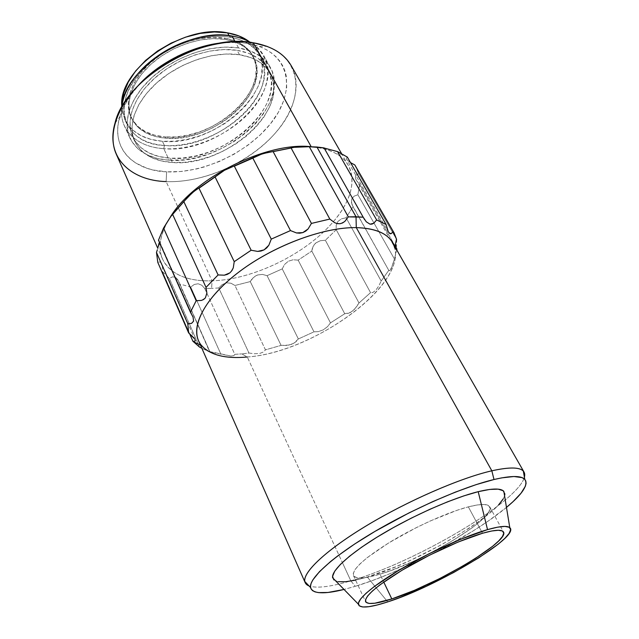 <?xml version="1.0" encoding="UTF-8"?>
<svg xmlns="http://www.w3.org/2000/svg" width="639" height="639" viewBox="0 0 639 639"><rect width="100%" height="100%" fill="white"/><g stroke="black" fill="none" stroke-linecap="round" stroke-linejoin="round"><path stroke-width="0.48" stroke-dasharray="3.19 2.4" d="M379.989 574.189C423.242 561.865 496.822 517.486 489.69 506.751C487.892 503.692 480.784 503.724 468.347 506.855L482.509 533.253L468.347 506.855C448.227 512.063 415.797 526.544 390.661 541.712C364.414 558.079 352.017 569.365 353.463 575.571C355.843 579.198 364.685 578.734 379.989 574.189L383.751 582.057L379.989 574.189L370.58 576.658L362.888 577.888L357.257 577.792L353.974 576.322L353.255 573.479L355.228 569.325L359.933 563.973L367.249 557.615L388.648 542.934L415.949 527.814L430.303 520.969L457.101 510.265L468.347 506.855L477.533 504.922L484.314 504.506L488.508 505.561L490.033 507.989L488.947 511.647L485.392 516.36L479.569 521.911L471.766 528.086L451.485 541.417L427.387 554.612L414.855 560.635L390.764 570.595L379.989 574.189M335.858 581.083C341.633 582.936 352.121 581.586 367.313 577.041L387.713 601.898L367.313 577.041L395.421 566.881L410.725 560.219L441.493 544.755L469.473 528.014L481.311 519.779L491.143 511.991L498.58 504.922M350.827 580.827L355.252 586.33L344.022 589.454L355.252 586.33L350.827 580.827C330.778 586.826 316.856 588.535 309.06 585.955C316.856 588.535 330.778 586.826 350.827 580.827L342.344 562.488L350.827 580.827C414.823 562.392 517.981 502.27 524.395 477.181C517.981 502.27 414.823 562.392 350.827 580.827M198.465 340.595C205.598 353.814 221.869 359.278 247.285 357.001L342.344 562.488L247.285 357.001L241.75 353.894L247.285 357.001C315.97 352.472 414.184 279.618 392.53 242.564M116.242 154.087C124.917 171.164 141.546 180.334 166.14 181.596L212.036 280.809C186.939 281.472 170.469 274.283 162.602 259.242C157.585 247.708 160.117 233.714 170.206 217.268C164.431 226.406 161.132 234.976 160.309 242.98C157.601 267.949 180.486 282.063 212.036 280.809L211.605 288.421L204.72 288.469L201.812 285.25L198.154 283.756L194.272 284.475L190.718 287.055L179.479 283.916L177.922 279.81L175.485 277.246L172.482 276.855L169.367 278.46L162.442 271.663L162.434 266.878L161.587 263.356L159.942 261.878L157.801 262.405L159.942 261.878L161.587 263.356L195.175 339.804M137.928 85.874C128.798 96.185 122.72 106.577 119.693 117.065C110.515 148.2 133.287 170.637 166.619 171.843L181.292 171.484L196.54 168.968L204.24 166.939L219.473 161.443L234.114 154.175L247.732 145.357L259.913 135.236L270.249 124.11L278.372 112.304L283.948 100.179L286.687 88.134L286.376 76.616L285.034 71.193L282.877 66.073L279.93 61.304L276.184 56.959L271.671 53.077L266.415 49.722L260.448 46.935L253.843 44.754L246.638 43.228L253.244 42.757L246.638 43.228C239.449 42.086 231.717 41.902 223.434 42.685M140.237 83.382L129.605 96.489L122.233 109.916L118.327 123.055L117.696 129.342L117.927 135.356L118.998 141.035L120.883 146.347L123.551 151.227L126.937 155.644L131.011 159.582L135.716 162.993L146.786 168.209L153.025 169.982L166.619 171.843L166.14 181.596L166.619 171.843C202.803 173.632 247.221 152.929 270.648 123.615C294.275 94.46 292.215 58.948 259.362 46.511L246.638 43.228L238.906 42.382L222.228 42.805M239.489 54.722L237.077 50.305C212.795 46.495 179.319 57.151 156.707 76.376C134.038 95.594 125.068 120.396 132.736 136.914C139.334 149.798 151.89 156.898 170.405 158.216L172.434 162.506C153.895 161.244 141.347 154.207 134.765 141.379C127.137 124.932 136.179 100.179 158.927 80.945C181.628 61.711 215.183 50.992 239.489 54.722C254.274 57.198 264.442 63.317 269.985 73.078C291.496 109.397 224.529 167.546 172.434 162.506L170.405 158.216L182.778 158.025L195.678 155.98L208.681 152.178L221.382 146.77L233.395 139.917L244.33 131.842L253.827 122.776L261.567 113.007L267.246 102.831L270.609 92.583L271.455 82.639L269.666 73.365L265.201 65.138L258.132 58.341L248.651 53.301L237.077 50.305L223.85 49.546L209.52 51.12L194.727 55.01L180.158 61.056L166.491 68.988L154.358 78.421L144.294 88.925L136.722 99.988L131.906 111.106L129.981 121.809L130.907 131.666L134.557 140.316L140.676 147.465L148.943 152.905L158.991 156.515L170.405 158.216C222.46 163.424 289.203 105.267 267.597 68.788C262.03 58.988 251.854 52.821 237.077 50.305L239.489 54.722L251.071 57.678L260.544 62.678L267.597 69.443L272.046 77.631L273.804 86.872L272.925 96.793L269.53 107.017L263.819 117.177L256.039 126.937L246.502 136.003L235.535 144.087L223.49 150.948L210.758 156.379L197.731 160.197L184.815 162.274L172.434 162.506L161.004 160.844L150.956 157.274L142.689 151.874L136.586 144.765L132.952 136.155L132.049 126.33L134.006 115.651L138.855 104.548L146.467 93.494L156.571 82.998L168.752 73.549L182.458 65.601L197.068 59.531L211.892 55.617L226.238 54.003L239.489 54.722M238.547 47.925L235.144 41.695L238.547 47.925C253.843 50.561 264.378 56.951 270.145 67.095C292.646 105.115 223.323 165.501 169.191 160.181C149.861 158.839 136.746 151.427 129.861 137.96C121.913 120.779 131.243 94.971 154.87 74.971C178.441 54.962 213.322 43.907 238.547 47.925L250.592 51.072L260.44 56.344L267.765 63.445L272.366 72.023L274.195 81.68L273.276 92.032L269.754 102.679L263.835 113.239L255.784 123.383L245.911 132.784L234.561 141.155L222.1 148.264L208.921 153.879L195.43 157.825L182.043 159.958L169.191 160.181L163.784 148.671L169.191 160.181L157.322 158.432L146.866 154.702L138.24 149.071L131.842 141.658L128.008 132.68L127.001 122.432L128.974 111.29L133.958 99.7L141.826 88.158L152.306 77.207L164.958 67.359L179.216 59.084L194.408 52.781L209.84 48.74L224.768 47.11L238.547 47.925M121.682 107.344C120.987 114.181 121.897 120.388 124.421 125.963C131.378 139.59 144.502 147.162 163.784 148.671C137.681 147.138 118.982 130.811 121.682 107.344M232.069 36.056L229.936 37.19C221.294 35.808 211.916 36.056 201.804 37.925C180.989 42.166 162.697 51.408 146.938 65.641C107.951 100.938 122.728 144.454 164.399 145.476L163.784 148.671L164.399 145.476C145.94 143.983 133.375 136.714 126.706 123.662C118.942 106.929 127.688 82 150.109 62.822C172.474 43.628 205.718 33.164 229.936 37.19L229.089 35.64L229.936 37.19C244.681 39.85 254.873 46.144 260.512 56.072C282.382 93.022 216.333 151.179 164.399 145.476L162.418 141.275L164.399 145.476C196.676 147.785 236.901 127.816 254.889 100.619C273.284 73.549 264.099 42.797 229.936 37.19L232.069 36.056C267.629 41.95 276.975 73.98 257.789 102.056C239.026 130.268 197.323 150.972 163.784 148.671C217.787 154.454 286.472 94.061 263.715 55.593C260.728 50.257 256.279 45.84 250.352 42.35M121.809 106.314L124.717 119.285C131.41 132.393 143.975 139.725 162.418 141.275L174.735 141.219L187.554 139.286L200.462 135.588L213.051 130.252L224.936 123.455L235.735 115.395L245.096 106.33L252.685 96.529L258.22 86.289L261.447 75.969L262.174 65.913L260.281 56.52L255.744 48.157L249.458 41.839L258.172 51.871C280.13 88.981 214.313 147.138 162.418 141.275L151.036 139.414L141.003 135.652L132.72 130.052L126.562 122.752L122.848 113.966L121.809 106.322M165.038 136.914C212.396 142.457 272.597 89.228 252.629 55.529C247.429 46.32 238.035 40.505 224.449 38.076L225.152 39.37C238.738 41.791 248.132 47.59 253.324 56.783C273.268 90.442 213.003 143.671 165.637 138.176L165.038 136.914L165.637 138.176L176.899 138.144L188.649 136.395L200.494 133.016L212.052 128.119L222.955 121.873L232.86 114.477L241.422 106.162L248.355 97.176L253.387 87.807L256.295 78.381L256.894 69.22L255.105 60.681L250.903 53.109L244.37 46.839L235.679 42.174L225.152 39.37L213.17 38.604L200.247 39.953L186.939 43.396L173.856 48.804L161.603 55.928L150.724 64.451L141.714 73.956L134.925 84.021L130.612 94.181L128.886 104.005L129.741 113.103L133.048 121.138L138.599 127.824L146.107 132.976L155.245 136.45L165.637 138.176C148.959 136.722 137.593 130.1 131.546 118.303C124.381 102.983 132.313 80.242 152.617 62.782C172.873 45.313 203.026 35.752 225.152 39.37L224.449 38.076C202.331 34.434 172.203 43.987 151.962 61.448C131.682 78.909 123.774 101.657 130.947 116.993C137.002 128.806 148.368 135.452 165.038 136.914L154.646 135.18L145.516 131.698L138 126.538L132.449 119.836L129.134 111.793L128.279 102.687L129.997 92.855L134.294 82.687L141.075 72.63L150.077 63.117L160.94 54.603L173.185 47.478L186.261 42.078L199.552 38.644L212.475 37.302L224.449 38.076L234.984 40.896L243.667 45.561L250.208 51.839L254.418 59.427L256.215 67.974L255.616 77.135L252.717 86.577L247.7 95.946L240.775 104.932L232.221 113.255L222.324 120.643L211.429 126.889L199.879 131.778L188.042 135.156L176.3 136.898L165.038 136.914M210.079 352.041L179.479 283.916L190.718 287.055L220.727 353.83L209.528 351.57L178.489 280.944L210.079 352.041L201.852 348.279L209.552 351.977L231.022 356.067L233.954 355.611L234.793 354.325L241.75 353.894L234.793 354.325L204.72 288.469L211.605 288.421L212.036 280.809C253.076 279.754 305.937 253.963 333.191 221.861C355.667 196.173 359.501 167.242 336.609 153.919C329.932 149.989 321.465 147.585 311.185 146.714L316.928 147.018L311.185 146.714C329.796 148.536 342.177 154.774 348.335 165.421C356.163 181.899 351.115 200.71 333.191 221.861C305.937 253.963 253.076 279.754 212.036 280.809L166.14 181.596C198.841 182.922 237.932 167.722 264.682 143.839C291.32 119.988 303.765 88.158 291.208 65.705M159.087 240.448L159.207 241.798L159.167 240.679L158.488 240.176L159.087 240.448L191.341 313.677M218.746 287.949L211.605 288.421L218.746 287.949L248.978 353.047L241.75 353.894L248.978 353.047L254.442 353.734L259.761 353.431L263.572 351.953L265.457 349.845L234.96 285.481L231.006 283.237L226.549 282.813L222.268 284.555L218.746 287.949L248.978 353.047L254.442 353.734L259.761 353.431L263.572 351.953L265.457 349.845L281.088 345.379L265.457 349.845L234.96 285.481L250.264 281.583L234.96 285.481L231.006 283.237L226.549 282.813L222.268 284.555L218.746 287.949M251.654 279.467L250.264 281.583L281.088 345.379L288.9 345.084L293.844 343.247L298.349 338.966L267.086 275.673L262.421 274.395L257.581 274.978L255.336 276.064L251.654 279.467M282.238 268.883L267.086 275.673L282.238 268.883L313.981 331.849L298.349 338.966L313.981 331.849L318.398 331.601L323.294 329.836L327.551 326.625L330.475 322.879L298.141 260.137L293.117 259.777L288.309 261.231L284.547 264.498L282.238 268.883L313.981 331.849L318.398 331.601L323.294 329.836L327.551 326.625L330.475 322.879L344.733 313.749L330.475 322.879L298.141 260.137L311.8 251.079L298.141 260.137L293.117 259.777L288.309 261.231L284.547 264.498L282.238 268.883M312.223 248.763L311.8 251.079L344.733 313.749L350.196 312.607L354.294 309.532L358.998 302.998L325.355 240.264L320.339 240.711L315.97 242.852L314.284 244.553L312.223 248.763M336.234 229.728L325.355 240.264L336.234 229.728L370.548 292.638L358.998 302.998L370.548 292.638L372.833 292.494L375.756 290.298L378.719 286.072L381.171 281.024L346.082 217.771L341.466 218.85L337.935 221.437L336.178 225.303L336.234 229.728L370.548 292.638L372.833 292.494L375.756 290.298L378.719 286.072L381.171 281.024L388.776 270.369L381.171 281.024L346.082 217.771L352.976 206.685L346.082 217.771L341.466 218.85L337.935 221.437L336.178 225.303L336.234 229.728M352.033 204.672L388.776 270.369L389.702 270.696L391.987 266.814L394.431 259.003L357.872 194.727L354.078 196.197L351.762 198.937L351.362 200.718L352.033 204.672M359.733 184.216L357.872 194.727L359.733 184.216L396.164 247.764L359.733 184.216L356.722 180.869L359.733 184.216M354.805 164.95L358.687 173.584L356.123 175.134L355.484 176.276L355.795 179.216L396.356 250.161L396.18 248.891M350.396 162.546L347.352 160.197L350.396 162.546M346.626 159.271L346.346 158.304L347.336 157.082L346.346 158.304L347.352 160.197L346.626 159.271L388.4 232.045M324.069 147.952L363.727 218.203M178.489 280.944L175.485 277.246L172.482 276.855L169.367 278.46L199.576 347.113L169.367 278.46L162.442 271.663L162.434 266.878L161.691 263.587M189.623 333.758L162.442 271.663L189.623 333.758M396.947 249.138L394.431 259.003L396.947 249.138M356.243 180.102L355.364 177.65L356.123 175.134L358.687 173.584L396.46 239.13L358.687 173.584L355.755 166.483M370.021 224.169L366.267 221.789L364.621 219.672M396.356 250.161L396.188 248.938M394.958 246.79L394.718 248.02C405.062 287.127 312.287 352.432 247.285 357.001M259.362 46.511L267.006 46.335C302.447 59.914 304.004 98.262 278.34 129.517C252.876 160.964 205.183 183.225 166.14 181.596M506.471 507.398C472.652 535.586 402.482 572.097 355.252 586.33L371.97 580.707L389.99 573.67L418.265 560.994L437.18 551.489L472.82 531.145L488.515 520.857L506.471 507.398M333.83 579.908L338.279 581.69M355.58 580.124L367.313 577.041C422.954 561.258 516.52 504.083 503.828 491.303M503.244 498.843L504.57 495.864M171.412 215.575L172.554 214.257M205.391 297.87L201.413 300.418M193.042 317.048L193.601 321.137L191.556 323.382L187.802 323.749M195.949 189.959L199.001 188.233M233.275 267.845L229.896 272.853M229.657 167.777L234.345 166.172M267.414 152.593L273.133 151.627M344.82 221.421L339.972 223.722L334.604 222.668M387.186 229.089L386.124 224.521M389.263 233.203L388.049 231.366M393.177 231.462L391.324 233.578M351.466 202.651L352.976 206.685L388.776 270.369L389.702 270.696L391.148 268.747L394.431 259.003L357.872 194.727L354.078 196.197L351.762 198.937L351.466 202.651M313.038 246.55L311.8 251.079L344.733 313.749L348.191 313.414L352.281 311.297L356.099 307.463L358.998 302.998L325.355 240.264L320.339 240.711L315.97 242.852L313.038 246.55M253.356 277.582L250.264 281.583L281.088 345.379L286.192 345.475L291.512 344.333L295.761 341.921L298.349 338.966L267.086 275.673L262.421 274.395L257.581 274.978L253.356 277.582M194.272 284.475L190.718 287.055L220.727 353.83L231.022 356.067L233.954 355.611L234.793 354.325L204.72 288.469L201.812 285.25L198.154 283.756L194.272 284.475M192.666 336.585L194.679 338.942M489.69 506.751L503.46 531.952M162.602 259.242L157.785 248.315M115.012 123.119L119.693 117.065M134.765 141.379L132.736 136.914M129.861 137.96L124.421 125.963M145.476 65.729L146.938 65.641M202.747 36.806L201.804 37.925M126.706 123.662L124.717 119.285M252.629 55.529L253.324 56.783M200.43 345.052L201.565 345.587M158.336 246.319L160.309 242.98M343.718 154.654L336.609 153.919M130.947 116.993L131.546 118.303M260.512 56.072L258.172 51.871M270.145 67.095L263.715 55.593M269.985 73.078L267.597 68.788M348.335 165.421L341.442 153.392M353.463 575.571L365.572 601.611"/><path stroke-width="0.96" d="M391.811 598.935L383.751 582.057L391.811 598.935L414.423 590.324L439.528 578.654L463.954 565.419L474.953 558.726L492.661 546.265L498.708 540.929L502.478 536.472L503.764 533.102L502.398 530.985L498.34 530.258L491.647 531.009L482.509 533.253C494.913 529.747 501.911 529.332 503.492 532.007C509.85 541.345 435.047 585.42 391.811 598.935C376.499 603.895 367.752 604.798 365.596 601.666C364.486 596.155 377.306 585.276 404.056 569.037C429.656 553.941 462.404 539.06 482.509 533.253L458.299 541.968L429.735 555.083L402.003 570.252L380.125 584.701L372.577 590.843L367.665 595.931L365.5 599.789L366.059 602.313L369.222 603.456L374.773 603.224L391.811 598.935M504.57 495.864L504.85 494.027L503.173 490.728L498.116 489.147L489.722 489.434L478.204 491.679L487.525 529.619C499.834 526.145 507.254 525.498 509.794 527.662C520.937 536.345 436.565 586.586 387.713 601.898C369.422 607.841 359.629 608.592 358.351 604.159C357.72 598.583 375.173 584.022 403.201 567.736C431.181 551.465 466.071 535.77 487.525 529.619L478.204 491.679C453.594 497.725 413.513 515.322 381.818 534.252C350.068 553.198 331.066 570.643 332.631 577.776L335.858 581.083M247.285 357.001C225.647 358.99 210.407 355.18 201.565 345.587C188.984 330.938 201.389 301.424 236.27 274.051C271.008 246.67 322.743 226.981 356.282 227.62L491.838 470.807L494.003 479.514L476.103 484.642L455.319 492.134L432.603 501.687L409.104 512.853L375.045 531.352L354.813 543.917L337.719 555.922L330.587 561.529L319.46 571.673L312.743 580.06L311.065 583.503L310.482 586.418L310.977 588.791L312.511 590.612L315.027 591.882L318.486 592.609L327.951 592.473L344.022 589.454C323.797 594.478 312.647 593.839 310.57 587.537C308.661 578.646 332.392 556.737 372.673 532.75C412.874 508.788 463.634 486.702 494.003 479.514L491.838 470.807C460.743 477.868 408.776 500.345 367.752 524.954C326.633 549.58 302.638 572.224 304.827 581.53C305.25 583.551 306.664 585.028 309.06 585.955L305.17 582.624C301.033 574.126 323.845 551.585 365.284 526.44C406.628 501.311 460.112 478.004 491.838 470.807L356.282 227.62C324.5 227.069 276.328 244.529 241.734 269.922C207.052 295.306 190.917 324.149 198.465 340.595L305.17 582.624M166.14 181.596C130.188 180.565 105.219 156.803 115.012 123.119C124.893 78.501 203.202 32.429 253.244 42.757L311.185 146.714C266.655 141.57 193.274 178.265 170.206 217.268C193.274 178.265 266.655 141.57 311.185 146.714L253.244 42.757C222.132 37.581 178.217 51.224 148.408 76.161C118.527 101.098 106.737 133.056 116.242 154.087L157.785 248.315M223.434 42.685C193.034 45.329 158.105 62.973 137.928 85.874M235.144 41.695L232.069 36.056C188.481 26.91 123.095 69.899 121.682 107.344C123.367 93.174 131.299 79.308 145.476 65.729C161.931 50.864 181.013 41.223 202.747 36.806C213.29 34.857 223.067 34.602 232.069 36.056L235.144 41.695M229.089 35.64L227.58 32.869C183.201 23.371 117.872 69.787 121.809 106.314L123.631 93.182L128.303 81.992L135.724 70.889L145.62 60.393L157.585 50.984L171.092 43.125L185.51 37.174L200.183 33.404L214.416 31.966L227.58 32.869L229.089 35.64M199.576 347.113L201.852 348.279L199.576 347.113L192.898 341.226L199.576 347.113M194.128 341.346L192.898 341.226L189.623 333.758L192.898 341.226L194.128 341.346M195.358 340.619L194.991 341.162L195.095 339.636L195.358 340.619M191.341 313.677L158.488 240.176L190.438 312.263L196.181 300.713L163.544 228.051L158.488 240.176L163.544 228.051L170.493 216.853L187.794 197.131L194.088 191.317L224.401 170.317L258.891 155.053L264.474 153.28L295.434 147.066L309.292 146.706L348.319 216.869L363.184 217.188L324.061 147.889L316.928 147.018L356.027 216.757L356.282 227.62L356.027 216.757L348.319 216.869L344.82 221.421L342.544 222.955L339.972 223.722L337.264 223.602L334.604 222.668L329.836 219.073L311.433 223.418L308.07 228.978L305.682 231.142L302.83 232.604L299.699 233.195L296.504 232.947L290.481 230.575L271.279 239.114L268.827 245.264L266.751 247.876L264.091 249.865L261 251.047L257.701 251.415L251.151 250.24L234.225 261.655L233.275 267.845L231.917 270.601L229.896 272.853L227.3 274.387L224.353 275.185L218.099 274.946L206.022 287.374L206.876 293.069L205.391 297.87L203.649 299.467L201.413 300.418L196.181 300.713L190.438 312.263L193.042 317.048L193.601 321.137L191.556 323.382L187.802 323.749L188.641 332.919L194.679 338.942M334.604 222.668L329.836 219.073L291.104 148.016L273.133 151.627L311.433 223.418L329.836 219.073L291.104 148.016L293.533 147.345L309.292 146.706L324.061 147.889L363.184 217.188L356.027 216.757L316.928 147.018L309.292 146.706L348.319 216.869L344.82 221.421M159.047 243.092L158.081 247.277L159.047 243.092M157.346 249.785L156.483 252.429L157.346 249.785M192.666 336.585L188.641 332.919L157.801 262.405L156.483 252.429L157.801 262.405L188.641 332.919L187.802 323.749L156.483 252.429L187.802 323.749M394.039 232.836L354.805 164.95L350.523 162.625L354.805 164.95L394.039 232.836L396.555 239.298L393.177 231.462L391.324 233.578L390.301 233.786L388.28 231.821L386.124 224.521L347.336 157.082L337.608 151.627L347.336 157.082L386.124 224.521L376.643 219.952L386.124 224.521M370.021 224.169L373.711 223.283L376.643 219.952L337.608 151.627L324.141 148.032L337.608 151.627L376.643 219.952L373.711 223.283L371.938 224.121L370.021 224.169L366.267 221.789L363.184 217.188L364.621 219.672M396.164 247.764L396.947 249.138L396.707 249.849L396.947 249.138L396.164 247.764M234.345 166.172L271.279 239.114L290.481 230.575L252.828 158.113L234.345 166.172L271.279 239.114L268.827 245.264L264.091 249.865L257.701 251.415L251.151 250.24L215.087 176.955L199.001 188.233L234.225 261.655L251.151 250.24L215.087 176.955L224.401 170.317L229.657 167.777M172.554 214.257L206.022 287.374L218.099 274.946L183.808 201.589L172.554 214.257L206.022 287.374L206.876 293.069L205.391 297.87M396.364 242.149L396.555 239.298L396.364 242.149M396.164 247.133L396.228 244.817L396.164 247.133M524.028 472.069L524.395 477.181C525.066 474.705 524.715 472.692 523.349 471.151C519.659 467.085 509.155 466.973 491.838 470.807C510.449 466.718 521.176 467.133 524.028 472.069L392.53 242.564C387.082 233.139 374.997 228.155 356.282 227.62C378.6 228.442 391.403 235.24 394.718 248.02M249.458 41.839L239.138 36.016L227.58 32.869C236.39 34.37 243.683 37.366 249.458 41.839M250.352 42.35C245.152 39.314 239.058 37.222 232.069 36.056M222.228 42.805L213.45 44.083L195.542 48.764L177.882 56.08L161.316 65.697L153.695 71.225L140.237 83.382M341.442 153.392L291.208 65.705C284.259 53.7 271.607 46.048 253.244 42.757L267.006 46.335M494.003 479.514C510.928 475.6 521.184 475.544 524.771 479.338C528.613 484.745 522.51 494.099 506.471 507.398L513.109 501.591L521.001 493.26L525.354 486.263L526.073 483.372L525.777 480.935L524.427 479.002L522.007 477.605L513.932 476.518L501.639 477.884L494.003 479.514M509.794 527.662L503.828 491.303C500.856 488.164 492.318 488.292 478.204 491.679L463.954 495.848L447.556 501.823L429.743 509.355L411.356 518.101L393.304 527.638L376.459 537.503L361.626 547.208L349.445 556.305L340.395 564.397L334.74 571.162L332.584 576.378L333.83 579.908M338.279 581.69L345.611 581.746L355.58 580.124M498.58 504.922L503.244 498.843M387.713 601.898L377.361 604.949L368.919 606.683L362.744 606.986L359.166 605.78L358.439 603.056L360.723 598.847L366.059 593.264L374.326 586.498L398.456 570.531L429.168 553.717L460.807 539.204L487.525 529.619L497.565 527.183L504.866 526.408L509.235 527.263L510.633 529.651L509.123 533.405L504.89 538.334L498.196 544.212L478.707 557.887L453.602 572.544L426.109 586.37L399.567 597.673L387.713 601.898M201.413 300.418L196.181 300.713L163.544 228.051L171.412 215.575M192.722 316.281L193.042 317.048M229.896 272.853L224.353 275.185L218.099 274.946L183.808 201.589L192.043 193.018L195.949 189.959M199.001 188.233L234.225 261.655L233.275 267.845M273.133 151.627L311.433 223.418L308.07 228.978L302.83 232.604L296.504 232.947L290.481 230.575L252.828 158.113L261.575 154.119L267.414 152.593M388.049 231.366L387.186 229.089M391.324 233.578L389.263 233.203M354.805 164.95L393.177 231.462M332.631 577.776L358.351 604.159M304.827 581.53L310.57 587.537M193.25 341.657L200.43 345.052M396.484 238.994L394.958 246.79M523.349 471.151L524.771 479.338"/></g></svg>
